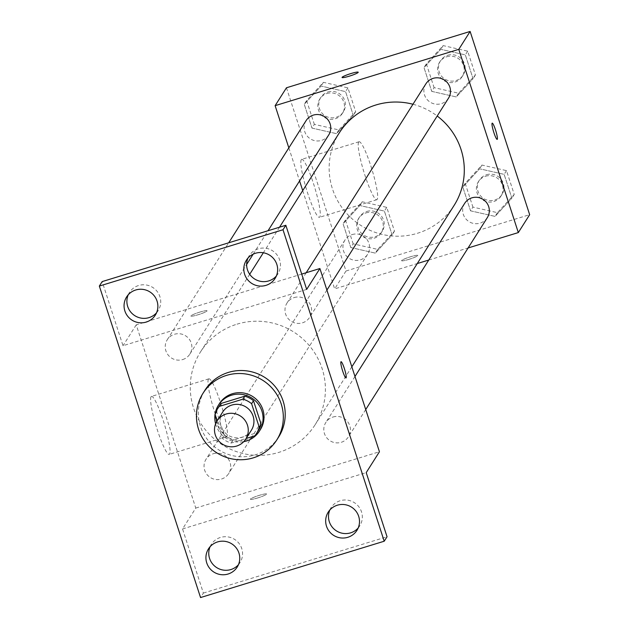 <?xml version="1.0" encoding="UTF-8"?>
<svg xmlns="http://www.w3.org/2000/svg" width="629" height="629" viewBox="0 0 629 629"><rect width="100%" height="100%" fill="white"/><g stroke="black" fill="none" stroke-linecap="round" stroke-linejoin="round"><path stroke-width="0.47" stroke-dasharray="3.15 2.36" d="M251.388 430.189A16.975 16.692 32.4 0 1 228.115 435.197A16.975 16.692 32.4 0 1 222.713 412.011M216.887 421.21L222.501 438.484A23.045 22.66 32.4 0 0 231.228 443.036L246.143 438.46M258.409 430.456A23.045 22.66 32.4 0 1 256.671 432.831L254.784 435.811M219.474 405.784A23.045 22.66 32.4 0 0 216.753 412.003L224.396 435.504A23.045 22.66 32.4 0 0 233.115 440.056L256.671 432.831M215.063 414.299A24.248 23.847 -147.6 0 0 214.945 415.219M215.598 423.836A24.248 23.847 -147.6 0 0 243.738 441.668M260.367 429.607A24.248 23.847 32.4 0 1 227.124 436.77A24.248 23.847 32.4 0 1 219.403 403.645M224.396 435.504L222.501 438.484M216.753 412.003L214.866 414.983M233.115 440.056L231.228 443.036M278.647 437.006A43.653 42.921 32.4 0 1 218.806 449.9A43.653 42.921 32.4 0 1 204.905 390.279M276.312 276.06A16.991 16.708 -147.6 0 0 265.611 248.211A16.991 16.708 -147.6 0 0 247.968 258.094M156.558 312.786A16.991 16.708 -147.6 0 0 145.865 284.929A16.991 16.708 -147.6 0 0 128.214 294.82M306.677 289.395L123.009 345.722L102.173 281.588M301.708 274.102L136.241 324.847L195.776 508.075L182.544 528.95L203.379 593.076L200.549 597.55M136.241 324.847L123.009 345.722M151.031 396.773A30.31 4.222 73 0 0 156.841 428.357A30.31 4.222 73 0 0 169.225 454.382A30.31 4.222 73 0 0 164.373 424.166A30.31 4.222 73 0 0 151.447 396.427A30.31 4.222 73 0 0 151.031 396.773M203.379 593.076L387.047 536.749M238.422 564.716A16.991 16.708 -147.6 0 0 227.722 536.867A16.991 16.708 -147.6 0 0 210.078 546.758M358.168 527.998A16.991 16.708 -147.6 0 0 347.467 500.141A16.991 16.708 -147.6 0 0 329.824 510.033M182.544 528.95L366.212 472.623M236.999 324.171A67.901 66.76 32.4 0 1 311.072 347.79A67.901 66.76 32.4 0 1 315.192 424.638A67.901 66.76 32.4 0 1 222.1 444.695A67.901 66.76 32.4 0 1 200.486 351.957A67.901 66.76 32.4 0 1 236.999 324.171M195.776 508.075L379.436 451.748M213.262 453.745A13.382 13.162 32.4 0 1 228.681 473.558A13.382 13.162 32.4 0 1 210.33 477.513A13.382 13.162 32.4 0 1 213.262 453.745M294.199 297.564A13.382 13.162 32.4 0 1 309.61 317.37A13.382 13.162 32.4 0 1 291.258 321.325A13.382 13.162 32.4 0 1 294.199 297.564M333.008 417.027A13.382 13.162 32.4 0 1 348.427 436.833A13.382 13.162 32.4 0 1 330.076 440.787A13.382 13.162 32.4 0 1 333.008 417.027M182.662 359.568A13.382 13.162 -147.6 0 0 185.602 335.807A13.382 13.162 -147.6 0 0 168.061 354.913A13.382 13.162 -147.6 0 0 182.662 359.568M257.678 497.948A8.484 0.999 -18 0 0 266.578 494.024A8.484 0.999 -18 0 0 258.197 495.699A8.484 0.999 -18 0 0 250.436 499.269A8.484 0.999 -18 0 0 257.678 497.948A8.484 0.999 -18 0 0 266.578 494.017A8.484 0.999 -18 0 0 258.197 495.691A8.484 0.999 -18 0 0 250.428 499.261A8.484 0.999 -18 0 0 257.678 497.94M199.794 312.11A8.484 0.999 162 0 1 207.043 310.797A8.484 0.999 162 0 1 199.275 314.366A8.484 0.999 162 0 1 190.901 316.041A8.484 0.999 162 0 1 199.794 312.11A8.484 0.999 162 0 1 207.043 310.805A8.484 0.999 162 0 1 199.283 314.374A8.484 0.999 162 0 1 190.901 316.049A8.484 0.999 162 0 1 199.802 312.118M208.411 379.185A30.31 4.222 73 0 0 214.214 410.761A30.31 4.222 73 0 0 226.597 436.793A30.31 4.222 73 0 0 221.746 406.57A30.31 4.222 73 0 0 208.828 378.831A30.31 4.222 73 0 0 208.411 379.185M346.005 377.943L346.013 377.943A8.484 1.179 -107 0 1 346.005 377.943A8.484 1.179 -107 0 1 342.538 370.654A8.484 1.179 -107 0 1 340.918 361.817A8.484 1.179 -107 0 1 341.036 361.714L341.036 361.714M412.962 104.249A67.901 66.76 32.4 0 1 437.202 116.011M454.075 205.463A67.901 66.76 32.4 0 1 360.991 225.512A67.901 66.76 32.4 0 1 339.369 132.774M306.134 120.579A13.382 13.162 -147.6 0 0 321.553 140.393A13.382 13.162 -147.6 0 0 328.747 134.913M487.31 217.65A13.382 13.162 32.4 0 1 468.959 221.605A13.382 13.162 32.4 0 1 464.697 203.324M448.501 98.187A13.382 13.162 32.4 0 1 430.142 102.142A13.382 13.162 32.4 0 1 425.88 83.861M352.146 234.57A13.382 13.162 32.4 0 1 367.564 254.375A13.382 13.162 32.4 0 1 349.213 258.33A13.382 13.162 32.4 0 1 352.146 234.57M288.837 147.878L299.585 180.94M302.722 190.611L334.659 288.892L417.263 263.559M428.766 260.036L468.102 247.968M350.801 247.559L375.332 253.117L392.126 234.884L384.39 211.085L359.859 205.518L343.064 223.751L350.801 247.559L375.332 253.117L392.126 234.884L384.39 211.085L359.859 205.518L343.064 223.751L350.801 247.559L353.16 243.832L377.691 249.391L394.485 231.157L386.749 207.358L362.225 201.791L345.431 220.024L353.16 243.832M431.73 91.37L456.261 96.937L473.055 78.696L465.326 54.896L440.795 49.329L424.001 67.57L431.73 91.37L456.261 96.937L473.055 78.696L465.326 54.896L440.795 49.329L424.001 67.57L431.73 91.37L434.096 87.643L458.62 93.21L475.422 74.969L467.685 51.169L443.154 45.602L426.36 63.844L434.096 87.643M286.462 87.777L345.997 271.005L529.657 214.678M470.547 210.833L495.078 216.4L511.872 198.159L504.136 174.359L479.613 168.792L462.818 187.033L470.547 210.833L495.078 216.4L511.872 198.159L504.136 174.359L479.613 168.792L462.818 187.033L470.547 210.833L472.914 207.106L497.437 212.673L514.231 194.432L506.502 170.632L481.971 165.065L465.177 183.306L472.914 207.106M311.984 128.096L336.515 133.655L353.309 115.422L345.573 91.622L321.042 86.055L304.247 104.288L311.984 128.096L336.515 133.655L353.309 115.422L345.573 91.622L321.042 86.055L304.247 104.288L311.984 128.096L314.343 124.369L338.874 129.928L355.668 111.695L347.939 87.887L323.408 82.328L306.614 100.561L314.343 124.369M345.997 271.005L334.659 288.892M301.26 159.703A30.31 4.222 73 0 0 307.062 191.287A30.31 4.222 73 0 0 319.446 217.312A30.31 4.222 73 0 0 314.594 187.096A30.31 4.222 73 0 0 301.676 159.357A30.31 4.222 73 0 0 301.26 159.703M408.85 259.384A8.484 0.999 -18 0 0 417.742 255.46A8.484 0.999 -18 0 0 409.369 257.135A8.484 0.999 -18 0 0 401.601 260.705A8.484 0.999 -18 0 0 408.85 259.384A8.484 0.999 -18 0 0 417.742 255.453A8.484 0.999 -18 0 0 409.361 257.127A8.484 0.999 -18 0 0 401.601 260.697A8.484 0.999 -18 0 0 408.842 259.376M358.216 72.241L358.216 72.233A8.484 0.999 162 0 1 358.216 72.241A8.484 0.999 162 0 1 350.447 75.81A8.484 0.999 162 0 1 342.074 77.485A8.484 0.999 162 0 1 342.066 77.477L342.066 77.477M358.632 142.107A30.31 4.222 73 0 0 364.435 173.69A30.31 4.222 73 0 0 376.826 199.715A30.31 4.222 73 0 0 371.967 169.5A30.31 4.222 73 0 0 359.049 141.761A30.31 4.222 73 0 0 358.632 142.107M497.177 139.379L497.185 139.379A8.484 1.179 -107 0 1 497.177 139.379A8.484 1.179 -107 0 1 493.71 132.09A8.484 1.179 -107 0 1 492.082 123.253A8.484 1.179 -107 0 1 492.2 123.15A8.484 1.179 -107 0 1 492.208 123.15L492.208 123.15M327.033 93.485A13.382 13.162 32.4 0 1 342.451 113.291A13.382 13.162 32.4 0 1 324.092 117.246A13.382 13.162 32.4 0 1 327.033 93.485M338.874 129.928L336.515 133.655M355.668 111.695L353.309 115.422M347.939 87.887L345.573 91.622M323.408 82.328L321.042 86.055M306.614 100.561L304.247 104.288M327.976 91.991A13.382 13.162 32.4 0 1 343.395 111.805A13.382 13.162 32.4 0 1 325.044 115.752A13.382 13.162 32.4 0 1 327.976 91.991M365.85 212.948A13.382 13.162 32.4 0 1 381.26 232.754A13.382 13.162 32.4 0 1 362.909 236.708A13.382 13.162 32.4 0 1 365.85 212.948M377.691 249.391L375.332 253.117M394.485 231.157L392.126 234.884M386.749 207.358L384.39 211.085M362.225 201.791L359.859 205.518M345.431 220.024L343.064 223.751M366.793 211.454A13.382 13.162 32.4 0 1 382.212 231.268A13.382 13.162 32.4 0 1 363.861 235.222A13.382 13.162 32.4 0 1 366.793 211.454M446.779 56.759A13.382 13.162 32.4 0 1 462.197 76.573A13.382 13.162 32.4 0 1 443.846 80.52A13.382 13.162 32.4 0 1 446.779 56.759M458.62 93.21L456.261 96.937M475.422 74.969L473.055 78.696M467.685 51.169L465.326 54.896M443.154 45.602L440.795 49.329M426.36 63.844L424.001 67.57M447.73 55.273A13.382 13.162 32.4 0 1 463.141 75.079A13.382 13.162 32.4 0 1 444.789 79.034A13.382 13.162 32.4 0 1 447.73 55.273M485.596 176.222A13.382 13.162 32.4 0 1 501.014 196.036A13.382 13.162 32.4 0 1 482.663 199.983A13.382 13.162 32.4 0 1 485.596 176.222M497.437 212.673L495.078 216.4M514.231 194.432L511.872 198.159M506.502 170.632L504.136 174.359M481.971 165.065L479.613 168.792M465.177 183.306L462.818 187.033M486.539 174.736A13.382 13.162 32.4 0 1 501.958 194.542A13.382 13.162 32.4 0 1 483.607 198.497A13.382 13.162 32.4 0 1 486.539 174.736M356.934 530.349L359.772 525.875M328.228 512.155L331.058 507.682M275.077 278.411L277.908 273.937M246.364 260.217L249.202 255.744M155.324 315.137L158.162 310.663M126.618 296.943L129.448 292.469M237.188 567.075L240.019 562.601M208.474 548.881L211.313 544.407M208.828 378.831L151.447 396.427M226.597 436.793L169.225 454.382M279.535 227.203L263.339 252.764M249.705 274.275L200.486 351.957M351.839 366.809L315.192 424.638M189.864 354.096L246.639 264.487M253.173 254.171L268.033 230.725M167.251 339.762L228.697 242.794M354.976 376.48L325.814 422.507M365.724 409.542L348.427 436.833M306.205 272.719L286.997 303.036M326.907 290.079L309.61 317.37M344.951 240.05L206.06 459.225M367.564 254.375L228.681 473.558M359.049 141.761L301.676 159.357M376.826 199.715L319.446 217.312M320.782 97.471L319.831 98.965M343.395 111.805L342.451 113.291M359.591 216.934L358.648 218.428M382.212 231.268L381.26 232.754M440.528 60.746L439.585 62.24M463.141 75.079L462.197 76.573M479.345 180.216L478.402 181.702M501.958 194.542L501.014 196.036"/><path stroke-width="0.94" d="M226.173 414.016A16.975 16.692 32.4 0 1 245.719 439.128A16.975 16.692 32.4 0 1 222.446 444.145A16.975 16.692 32.4 0 1 226.173 414.016M217.044 420.958L222.713 412.011A16.975 16.692 32.4 0 1 250.358 410.973A16.975 16.692 32.4 0 1 251.388 430.189L245.719 439.128M244.767 396.184A23.045 22.66 32.4 0 1 253.487 400.736L261.129 424.237L259.234 427.217L251.6 403.716A23.045 22.66 32.4 0 0 242.88 399.163L244.767 396.184L221.211 403.409A23.045 22.66 32.4 0 0 219.474 405.784L217.587 408.764A23.045 22.66 32.4 0 0 214.866 414.983L216.887 421.21M246.143 438.46L254.784 435.811A23.045 22.66 32.4 0 0 259.234 427.217M242.88 399.163L219.317 406.389A23.045 22.66 32.4 0 0 217.587 408.764M253.487 400.736L251.6 403.716M221.211 403.409L219.317 406.389M261.129 424.237A23.045 22.66 32.4 0 1 258.409 430.456L256.522 433.436M243.738 441.668A24.248 23.847 -147.6 0 0 259.423 431.101A24.248 23.847 -147.6 0 0 261.9 411.075A24.248 23.847 -147.6 0 0 241.874 394.383A24.248 23.847 -147.6 0 0 218.46 405.139A24.248 23.847 -147.6 0 0 215.063 414.299M214.945 415.219A24.248 23.847 -147.6 0 0 215.598 423.836M218.46 405.139L219.403 403.645A24.248 23.847 32.4 0 1 232.447 393.723A24.248 23.847 32.4 0 1 262.843 409.589A24.248 23.847 32.4 0 1 260.367 429.607L259.423 431.101M226.487 375.403A43.653 42.921 32.4 0 1 274.11 390.585A43.653 42.921 32.4 0 1 276.752 439.993A43.653 42.921 32.4 0 1 216.911 452.88A43.653 42.921 32.4 0 1 203.018 393.267A43.653 42.921 32.4 0 1 226.487 375.403M203.018 393.267L204.905 390.279A43.653 42.921 32.4 0 1 228.382 372.415A43.653 42.921 32.4 0 1 275.997 387.606A43.653 42.921 32.4 0 1 278.647 437.006L276.752 439.993M206.744 562.908A16.991 16.708 32.4 0 1 231.779 543.857A16.991 16.708 32.4 0 1 220.771 574.607A16.991 16.708 32.4 0 1 206.744 562.908M124.88 310.97A16.991 16.708 32.4 0 1 149.914 291.927A16.991 16.708 32.4 0 1 138.915 322.669A16.991 16.708 32.4 0 1 124.88 310.97M244.634 274.252A16.991 16.708 32.4 0 1 269.668 255.201A16.991 16.708 32.4 0 1 258.661 285.951A16.991 16.708 32.4 0 1 244.634 274.252M326.49 526.182A16.991 16.708 32.4 0 1 351.525 507.139A16.991 16.708 32.4 0 1 340.525 537.889A16.991 16.708 32.4 0 1 326.49 526.182M384.209 541.223L283.003 229.742L99.343 286.061L200.549 597.55L384.209 541.223L387.047 536.749L366.212 472.623L379.436 451.748L319.902 268.52L306.677 289.395L285.841 225.268L283.003 229.742M340.926 361.809A8.484 1.179 -107 0 1 341.036 361.714A8.484 1.179 -107 0 1 344.661 369.482A8.484 1.179 -107 0 1 346.013 377.943A8.484 1.179 -107 0 1 342.546 370.654A8.484 1.179 -107 0 1 340.926 361.809M247.968 258.094A16.991 16.708 -147.6 0 0 276.312 276.06M128.214 294.82A16.991 16.708 -147.6 0 0 156.558 312.786M285.841 225.268L102.173 281.588L99.343 286.061M210.078 546.758A16.991 16.708 -147.6 0 0 238.422 564.716M329.824 510.033A16.991 16.708 -147.6 0 0 358.168 527.998M319.902 268.52L301.708 274.102M341.036 361.714A8.484 1.179 -107 0 1 344.653 369.482A8.484 1.179 -107 0 1 346.013 377.943M279.535 227.203L339.369 132.774A67.901 66.76 32.4 0 1 375.89 104.988A67.901 66.76 32.4 0 1 412.962 104.249M437.202 116.011A67.901 66.76 32.4 0 1 454.075 205.463L351.839 366.809M268.033 230.725L328.747 134.913A13.382 13.162 -147.6 0 0 324.485 116.632A13.382 13.162 -147.6 0 0 306.134 120.579L228.697 242.794M354.976 376.48L464.697 203.324A13.382 13.162 32.4 0 1 486.5 202.499A13.382 13.162 32.4 0 1 487.31 217.65L365.724 409.542M306.205 272.719L425.88 83.861A13.382 13.162 32.4 0 1 447.683 83.036A13.382 13.162 32.4 0 1 448.501 98.187L326.907 290.079M468.102 247.968L518.32 232.573L458.785 49.345L275.125 105.664L288.837 147.878M299.585 180.94L302.722 190.611M417.263 263.559L428.766 260.036M458.785 49.345L470.122 31.45L529.657 214.678L518.32 232.573M492.09 123.245A8.484 1.179 -107 0 1 492.208 123.15A8.484 1.179 -107 0 1 495.825 130.918A8.484 1.179 -107 0 1 497.185 139.379A8.484 1.179 -107 0 1 493.718 132.09A8.484 1.179 -107 0 1 492.09 123.245M470.122 31.45L286.462 87.777L275.125 105.664M342.066 77.477A8.484 0.999 162 0 1 350.966 73.554A8.484 0.999 162 0 1 358.216 72.233A8.484 0.999 162 0 1 350.447 75.802A8.484 0.999 162 0 1 342.066 77.477A8.484 0.999 162 0 1 350.966 73.546A8.484 0.999 162 0 1 358.216 72.233M492.208 123.15A8.484 1.179 -107 0 1 495.817 130.918A8.484 1.179 -107 0 1 497.185 139.379M263.339 252.764L249.705 274.275M246.639 264.487L253.173 254.171"/></g></svg>

